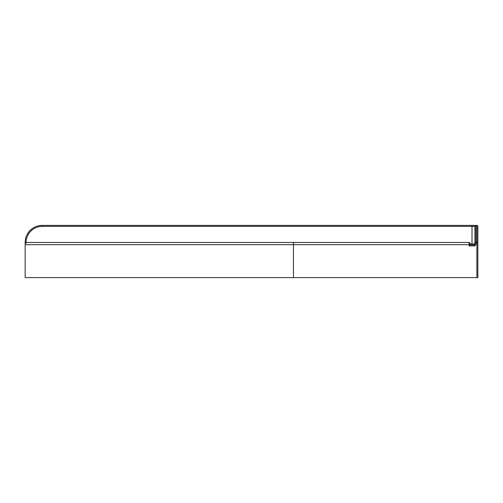 <?xml version="1.0" encoding="UTF-8"?>
<svg xmlns="http://www.w3.org/2000/svg" width="503" height="503" viewBox="0 0 503 503"><rect width="100%" height="100%" fill="white"/><g stroke="black" fill="none" stroke-linecap="round" stroke-linejoin="round"><path stroke-width="0.75" d="M470.047 244.917L473.945 244.917A0.975 0.975 0 0 0 474.92 243.936L474.92 226.375A0.975 0.975 0 0 1 475.901 225.401L476.875 225.401A0.975 0.975 0 0 1 477.85 226.375L477.85 277.599L25.15 277.599L25.15 244.672A2.194 2.194 0 0 1 27.344 242.477L469.066 242.477A0.975 0.975 0 0 1 470.047 243.452L470.047 244.917L469.066 245.892L469.066 244.672L293.45 244.672L293.45 277.599M474.92 245.892L469.066 245.892M25.276 243.936L25.15 242.477A17.077 17.077 0 0 1 42.227 225.401L474.92 225.401M469.066 242.477A0.975 0.975 0 0 1 470.047 243.452A0.975 0.975 0 0 0 469.066 242.477L469.066 244.672L470.047 244.672M293.45 242.477L293.45 244.672L25.15 244.672M476.875 277.599L476.875 242.477L475.901 242.477L475.901 243.936L471.996 243.936L471.996 226.375L42.227 226.375A16.096 16.096 0 0 0 26.125 242.477L26.125 242.842M473.945 244.917L473.945 245.892A1.949 1.949 0 0 0 475.901 243.936M470.047 243.936L471.996 243.936L471.996 244.917M477.85 242.477L476.875 242.477L476.875 225.401A0.975 0.975 0 0 1 477.85 226.375M475.901 225.401L475.901 242.477L474.92 242.477M26.125 242.477L25.15 242.477A17.077 17.077 0 0 1 42.227 225.401L42.227 226.375M474.92 226.375L471.996 226.375L471.996 225.401"/></g></svg>
